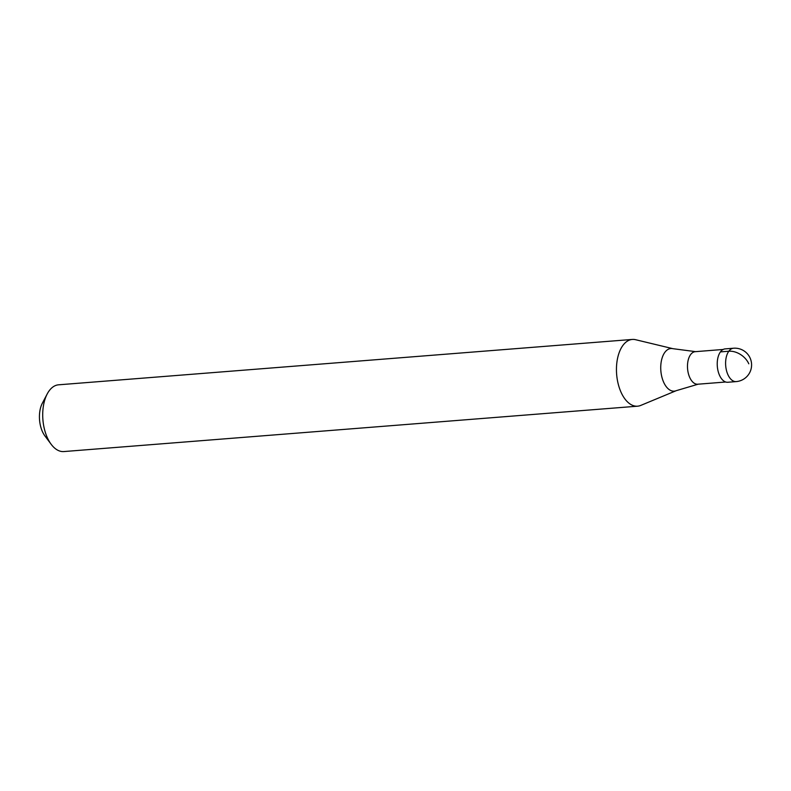 <?xml version="1.0" encoding="UTF-8"?>
<svg xmlns="http://www.w3.org/2000/svg" width="791" height="791" viewBox="0 0 791 791"><rect width="100%" height="100%" fill="white"/><g stroke="black" fill="none" stroke-linecap="round" stroke-linejoin="round"><path stroke-width="1.19" d="M720.443 351.886A16.74 9.185 -94.5 0 1 725.159 348.89L733.534 348.228A16.74 9.185 -94.5 0 0 728.818 351.234L720.443 351.886A16.74 9.185 85.5 0 0 718.05 370.939A16.74 9.185 85.5 0 0 727.799 382.261L736.164 381.598A16.74 16.74 0 0 0 749.472 356.761A16.74 16.74 0 0 0 733.534 348.228M725.733 382.004L697.781 384.218A16.324 8.958 85.5 0 1 688.279 373.174A16.324 8.958 85.5 0 1 690.612 354.605A16.324 8.958 -94.5 0 1 695.21 351.679L723.162 349.464M637.595 406.188A33.479 18.381 85.5 0 1 618.107 383.546A33.479 18.381 85.5 0 1 622.883 345.449A33.479 18.381 -94.5 0 1 632.316 339.438A33.479 18.381 -94.5 0 1 635.588 339.705L672.953 348.693A21.387 11.746 -94.5 0 0 664.845 352.351A21.387 11.746 85.5 0 0 662.265 378.454A21.387 11.746 85.5 0 0 676.275 390.665L640.779 405.407A33.479 18.381 85.5 0 1 637.595 406.188L63.863 451.562A33.479 18.381 85.5 0 1 51.178 444.305A33.479 18.381 85.5 0 1 47.193 393.977A33.479 18.381 85.5 0 1 49.151 390.823A33.479 18.381 -94.5 0 1 58.583 384.812L632.316 339.438M47.193 393.977L42.338 403.222A21.762 11.944 85.5 0 0 44.929 435.93L51.178 444.305M748.8 363.811A16.74 11.796 -143.8 0 0 728.818 351.234A16.74 9.185 85.5 0 0 726.425 370.277A16.74 9.185 85.5 0 0 736.164 381.598M695.724 351.659L672.953 348.693M698.295 384.149L676.275 390.665"/></g></svg>
